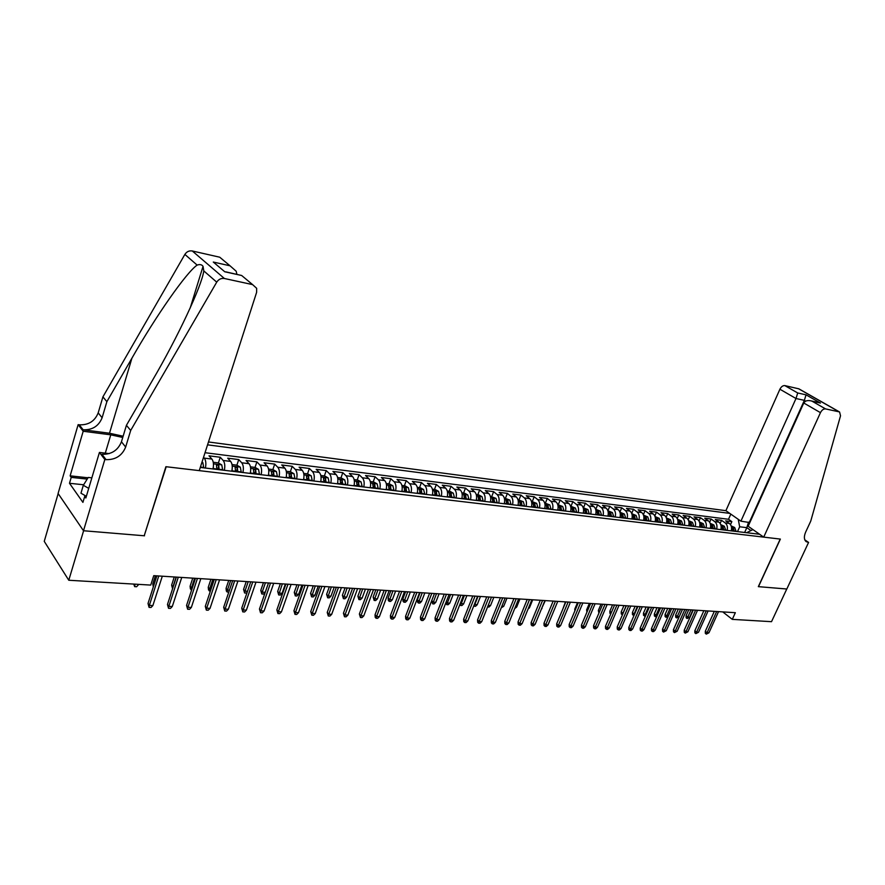 <?xml version="1.0" encoding="UTF-8"?>
<svg xmlns="http://www.w3.org/2000/svg" width="885" height="885" viewBox="0 0 885 885"><rect width="100%" height="100%" fill="white"/><g stroke="black" fill="none" stroke-linecap="round" stroke-linejoin="round"><path stroke-width="1.33" d="M749.816 522.57L740.9 521.177L725.899 510.678L208.473 441.969M58.167 493.587L44.25 541.355L68.776 580.25L150.738 585.085L153.747 575.659L735.346 612.697L732.293 619.367L771.521 621.679L786.776 589.001L758.334 586.644L780.227 539.076L166.203 466.738L144.299 535.502M731.253 530.878C732.028 527.659 731.397 525.181 729.34 523.444L725.678 520.856L731.851 521.63L730.501 524.639M727.105 530.38C727.879 527.161 727.249 524.672 725.202 522.924L721.54 520.325L720.158 523.444M721.54 520.325L715.279 519.539L718.941 522.15C720.987 523.898 721.618 526.398 720.844 529.628M710.279 528.367C711.064 525.115 710.423 522.592 708.387 520.834L704.737 518.212L711.075 519.008L709.659 522.227M699.559 527.095C700.345 523.809 699.714 521.276 697.679 519.495L694.028 516.862L700.466 517.681L699.006 521.011M688.696 525.79C689.481 522.482 688.851 519.938 686.815 518.145L683.176 515.501L689.714 516.32L688.198 519.772M677.656 524.473C678.452 521.143 677.822 518.577 675.797 516.774L672.158 514.119L678.784 514.948L677.235 518.522M666.471 523.135C667.257 519.772 666.637 517.194 664.613 515.391L660.984 512.703L667.71 513.554L666.106 517.26M655.11 521.774C655.896 518.389 655.287 515.789 653.263 513.975L649.645 511.276L656.471 512.138L654.811 515.999M643.572 520.402C644.369 516.995 643.76 514.373 641.736 512.537L638.129 509.837L645.054 510.7L643.351 514.716M631.868 518.997C632.664 515.568 632.056 512.924 630.043 511.087L626.447 508.366L633.483 509.251L631.713 513.422M619.987 517.581C620.783 514.119 620.186 511.464 618.172 509.616L614.588 506.873L621.724 507.769L619.898 512.116M607.918 516.143C608.725 512.647 608.128 509.97 606.125 508.112L602.541 505.357L609.787 506.264L607.918 510.756M595.66 514.672C596.468 511.165 595.882 508.466 593.879 506.585L590.317 503.819L597.674 504.738L595.793 509.273M583.226 513.189C584.034 509.649 583.447 506.928 581.456 505.047L577.905 502.249L585.372 503.189L583.492 507.758M570.582 511.685C571.4 508.112 570.814 505.368 568.834 503.476L565.294 500.667L572.883 501.618L571.002 506.22M557.738 510.147C558.557 506.541 557.981 503.786 556.012 501.872L552.483 499.051L560.194 500.025L558.302 504.66M544.695 508.587C545.514 504.959 544.95 502.182 542.981 500.257L539.474 497.414L547.295 498.399L545.414 503.078M531.442 507.005C532.261 503.344 531.697 500.545 529.75 498.609L526.243 495.755L534.208 496.75L532.316 501.474M517.979 505.39C518.798 501.706 518.234 498.886 516.298 496.939L512.813 494.062L520.9 495.08L519.019 499.837M504.284 503.764C505.114 500.036 504.561 497.193 502.625 495.235L499.162 492.348L507.382 493.376L505.49 498.178M490.367 502.094C491.197 498.344 490.655 495.478 488.73 493.509L485.29 490.6L493.642 491.651L491.75 496.485M476.23 500.401C477.059 496.618 476.517 493.741 474.603 491.75L471.185 488.819L479.67 489.892L477.789 494.77M461.837 498.686C462.678 494.87 462.147 491.96 460.244 489.969L456.837 487.015L465.477 488.1L463.585 493.022M447.213 496.939C448.053 493.089 447.533 490.157 445.642 488.144L442.257 485.179L451.04 486.285L449.149 491.252M432.345 495.169C433.185 491.286 432.665 488.332 430.796 486.296L427.433 483.321L436.36 484.438L434.48 489.449M417.211 493.343L417.211 493.354C418.052 489.438 417.543 486.462 415.684 484.427L412.355 481.418L421.437 482.557L419.545 487.613M401.812 491.518C402.664 487.569 402.166 484.56 400.319 482.513L397.011 479.482L406.248 480.644L404.368 485.754M386.148 489.648C386.999 485.655 386.513 482.635 384.687 480.566L381.402 477.524L390.805 478.708L388.924 483.852M370.218 487.746C371.058 483.719 370.583 480.666 368.768 478.586L365.527 475.522L375.085 476.727L373.204 481.916M353.989 485.799C354.841 481.75 354.376 478.663 352.584 476.572L349.365 473.486L359.089 474.714L357.219 479.958M337.473 483.829C338.335 479.736 337.871 476.628 336.101 474.526L332.904 471.417L342.816 472.667L340.935 477.955M320.658 481.816C321.52 477.69 321.067 474.559 319.319 472.435L316.166 469.315L326.244 470.577L324.375 475.92M303.544 479.781C304.396 475.599 303.964 472.446 302.227 470.311L299.108 467.169L309.374 468.453L307.515 473.851M286.109 477.69C286.961 473.486 286.541 470.3 284.826 468.143L281.751 464.979L292.205 466.295L290.335 471.738M268.343 475.566C269.206 471.318 268.797 468.11 267.104 465.941L264.062 462.755L274.715 464.094L272.857 469.592M250.245 473.409C251.108 469.116 250.709 465.875 249.05 463.696L246.041 460.488L256.893 461.848L255.046 467.402M231.804 471.207C232.678 466.871 232.29 463.607 230.642 461.406L227.688 458.176L238.74 459.569L236.892 465.189M213.008 468.962C213.882 464.581 213.506 461.284 211.902 459.072L208.982 455.819L220.254 457.246L218.396 462.955M200.287 467.435L759.618 534.263M729.782 513.4L207.555 444.834M731.851 521.63L728.51 519.274L205.021 452.7M203.55 457.279L204.291 458.12C205.895 460.344 206.26 463.663 205.397 468.054M220.254 457.246L223.186 460.477C224.823 462.678 225.199 465.964 224.336 470.311M238.74 459.569L241.727 462.778C243.386 464.979 243.784 468.22 242.91 472.535M256.893 461.848L259.925 465.045C261.606 467.225 262.004 470.444 261.141 474.714M274.715 464.094L277.779 467.269C279.483 469.426 279.903 472.623 279.041 476.849M292.205 466.295L295.302 469.448C297.028 471.594 297.471 474.758 296.608 478.951M309.374 468.453L312.516 471.583C314.263 473.718 314.706 476.86 313.854 481.009M326.244 470.577L329.419 473.685C331.189 475.809 331.643 478.918 330.791 483.033M342.816 472.667L346.024 475.754C347.805 477.856 348.27 480.942 347.418 485.013M359.089 474.714L362.33 477.789C364.133 479.869 364.609 482.933 363.757 486.971M375.085 476.727L378.349 479.781C380.174 481.849 380.661 484.891 379.809 488.885M390.805 478.708L394.102 481.739C395.938 483.796 396.425 486.805 395.584 490.777M406.248 480.644L409.567 483.664C411.425 485.71 411.923 488.697 411.082 492.624M421.437 482.557L424.778 485.555C426.647 487.58 427.156 490.544 426.316 494.449M436.36 484.438L439.734 487.414C441.615 489.427 442.135 492.37 441.294 496.231M451.04 486.285L454.436 489.239C456.328 491.241 456.859 494.162 456.018 497.99M465.477 488.1L468.895 491.042C470.798 493.034 471.329 495.921 470.499 499.726M479.67 489.892L483.11 492.812C485.024 494.792 485.566 497.658 484.737 501.419M493.642 491.651L497.093 494.549C499.029 496.518 499.571 499.361 498.742 503.1M507.382 493.376L510.855 496.264C512.791 498.211 513.355 501.043 512.526 504.749M520.9 495.08L524.396 497.945C526.343 499.881 526.907 502.691 526.077 506.364M534.208 496.75L537.715 499.605C539.673 501.529 540.237 504.317 539.419 507.957M547.295 498.399L550.824 501.231C552.793 503.145 553.368 505.91 552.55 509.528M560.194 500.025L563.723 502.835C565.703 504.738 566.289 507.481 565.471 511.065M572.883 501.618L576.434 504.417C578.414 506.308 579 509.03 578.193 512.592M585.372 503.189L588.934 505.977C590.926 507.857 591.523 510.556 590.715 514.085M597.674 504.738L601.247 507.503C603.249 509.373 603.847 512.061 603.039 515.557M609.787 506.264L613.371 509.019C615.385 510.866 615.982 513.532 615.175 517.006M621.724 507.769L625.319 510.501C627.332 512.349 627.941 514.993 627.133 518.433M633.483 509.251L637.078 511.961C639.103 513.798 639.711 516.42 638.915 519.838M645.054 510.7L648.672 513.4C650.696 515.225 651.305 517.836 650.508 521.232M656.471 512.138L660.088 514.827C662.113 516.641 662.732 519.23 661.947 522.592M667.71 513.554L671.339 516.221C673.374 518.024 673.994 520.601 673.208 523.942M678.784 514.948L682.423 517.603C684.459 519.395 685.09 521.951 684.304 525.27M689.714 516.32L693.353 518.964C695.389 520.745 696.019 523.278 695.234 526.575M700.466 517.681L704.117 520.303C706.164 522.073 706.794 524.595 706.009 527.858M711.075 519.008L714.737 521.619C716.784 523.378 717.414 525.878 716.64 529.13M752.936 529.595L746.663 532.715M744.639 532.471L746.818 527.659L739.672 526.774L738.245 519.318M737.504 531.62L739.672 526.774M144.52 535.801L83.61 530.746L68.776 580.25M722.724 611.889L732.293 619.367M750.79 530.447L746.818 527.659L748.555 522.15M728.51 519.274L730.811 514.119M714.328 611.358L705.312 631.282L707.071 632.709L716.673 611.502M708.94 632.797L706.318 634.125L707.071 632.709L708.94 632.797L718.543 611.623M706.318 634.125L705.334 633.339L705.312 631.282M731.154 525.9L734.683 527.515L736.11 531.454M734.152 531.221L733.411 527.98L731.995 527.449L732.924 531.077M689.658 617.221L687.07 618.538L686.129 617.763L686.085 615.739L687.789 617.122L689.658 617.221L692.9 609.986M687.07 618.538L691.03 609.876M686.085 615.739L688.773 609.732M86.354 496.308L80.966 493.21L83.323 485.279L88.234 477.446L91.852 477.845M88.721 488.365L83.323 485.279M763.711 537.129L820.461 412.653L803.779 403.007L748.157 526.254L763.711 537.129L780.371 539.087L758.489 586.667L786.82 589.012L808.58 542.416L804.808 539.85M725.899 510.678L779.906 389.223C781.245 386.656 782.893 385.451 784.851 385.606L798.901 388.847L839.577 411.99L840.529 415.795L810.737 521.154L805.671 532.062C803.79 536.52 803.967 539.717 806.191 541.653L808.58 542.416M784.851 385.606L797.717 392.973L806.047 394.832L820.45 403.051L812.109 401.215L825.517 408.892L839.179 411.857L798.491 388.703M740.9 521.177L795.991 398.515L779.906 389.223M825.517 408.892C823.559 408.759 821.866 410.009 820.461 412.653M749.374 522.25L804.365 400.352L795.991 398.515L797.717 392.973M806.047 394.832L804.365 400.352L805.704 401.126M820.45 403.051L818.138 402.432M812.109 401.215L811.302 400.927C807.596 400.075 805.096 400.761 803.779 403.007M130.681 430.453L126.422 425.298L152.342 380.572C177.487 337.738 201.902 285.689 203.793 270.898L203.041 266.341C201.813 264.56 199.844 264.15 197.134 265.091C186.414 272.337 155.749 316.277 131.931 358.159L106.875 401.657L102.118 417.742C98.733 426.105 92.394 430.121 83.124 429.778L79.307 424.811L78.134 424.656L58.089 493.476L83.5 530.746L144.211 535.768L165.893 466.694L199.258 470.632L256.617 292.338L256.661 288.311L252.59 284.605L224.403 278.498C221.206 278.034 218.65 279.251 216.725 282.149L130.681 430.453L125.659 447.036C122.108 455.664 115.57 459.868 106.045 459.647L104.839 459.503L83.5 530.746M106.875 401.657L102.914 396.867L98.191 412.875C94.839 421.183 88.544 425.165 79.307 424.811M106.045 459.647L101.941 454.304C111.421 454.547 117.926 450.376 121.444 441.792L126.422 425.298M252.59 284.605L241.66 275.5L224.768 271.772L213.296 262.048L230.023 265.799L219.723 257.203L192.288 250.975L224.403 278.498M197.134 265.091L184.876 254.415L102.914 396.867M104.839 459.503L99.43 452.434L85.856 497.978L84.717 496.363L86.287 496.518M83.644 484.77L69.495 483.287L82.924 502.381L84.717 496.363M69.495 483.287L71.22 477.38L70.136 475.842L83.19 431.249L78.134 424.656M122.749 437.467L110.78 434.834L83.19 431.249M99.43 452.434L109.176 453.618M123.126 436.216L109.497 433.23L83.124 429.778M184.876 254.415C186.713 251.628 189.18 250.488 192.288 250.975M219.723 257.203L223.562 260.4M70.136 475.842L88.035 477.778M87.206 479.095L71.22 477.38M241.66 275.5L225.852 271.861M213.296 262.048L219.303 267.148M230.023 265.799L236.184 271.23L236.892 274.295M703.874 610.683L694.836 630.762L696.595 632.189L706.219 610.838M698.497 632.288L695.853 633.627L696.595 632.189L698.497 632.288L708.111 610.96M695.853 633.627L694.869 632.83L694.836 630.762M693.265 610.008L684.227 630.231L685.975 631.669L695.61 610.163M687.899 631.768L685.233 633.118L685.975 631.669L687.899 631.768L697.535 610.285M685.233 633.118L684.26 632.31L684.227 630.231M679.249 616.613L676.638 617.929L675.686 617.155L675.653 615.119L677.357 616.502L679.249 616.613L682.49 609.322L673.452 629.689L675.211 631.149L684.857 609.477M677.158 631.237L674.47 632.598L675.211 631.149L677.158 631.237L686.804 609.599M674.47 632.598L673.496 631.79L673.452 629.689M671.604 608.637L662.533 629.147L664.281 630.607L673.939 608.78M666.261 630.706L663.551 632.078L664.281 630.607L666.261 630.706L675.919 608.913M663.551 632.078L662.577 631.259L662.533 629.147M720.744 524.617L724.361 526.254L725.777 530.226M723.797 529.982L723.056 526.719L721.618 526.188L722.547 529.838M676.638 617.929L680.598 609.201M675.653 615.119L678.341 609.057M710.179 523.323L713.885 524.971L715.301 528.965M713.288 528.732L712.558 525.436L711.097 524.916L712.016 528.577M668.131 616.48L666.051 617.321L665.111 616.546L665.066 614.489L666.77 615.883L670.011 608.537M666.051 617.321L666.77 615.883L668.352 615.971M665.066 614.489L667.755 608.393M699.471 522.006L703.254 523.677L704.67 527.703M702.624 527.46L701.894 524.141L700.433 523.61L701.34 527.305M656.814 616.403L655.331 616.701L654.391 615.916L654.336 613.847L656.028 615.252L659.281 607.851M655.331 616.701L656.028 615.252L657.278 615.329M654.336 613.847L657.035 607.707M688.607 520.668L692.479 522.36L693.884 526.409M691.816 526.166L691.085 522.825L689.603 522.305L690.51 526.011M645.408 616.126L643.506 615.285L643.45 613.194L645.143 614.61L648.406 607.154M644.446 616.071L645.143 614.61L646.05 614.666M643.45 613.194L646.15 607.01M660.531 607.929L651.448 628.593L653.196 630.065L662.876 608.072M655.199 630.164L653.584 631.602L652.466 631.547L653.196 630.065L655.199 630.164L664.878 608.205M652.466 631.547L651.504 630.728L651.448 628.593M677.578 519.318L681.538 521.022L682.943 525.104M680.842 524.849L680.122 521.497L678.618 520.966L679.514 524.694M634.003 615.462L632.476 614.644L632.421 612.542L634.103 613.969L637.366 606.457M633.406 615.429L634.645 613.991M632.421 612.542L635.12 606.313M649.302 607.21L640.209 628.04L641.946 629.512L651.637 607.364M643.981 629.611L642.355 631.06L641.227 631.005L641.946 629.512L643.981 629.611L653.672 607.486M641.227 631.005L640.264 630.175L640.209 628.04M666.394 517.946L670.443 519.672L671.837 523.776M669.702 523.522L668.983 520.137L667.467 519.617L668.363 523.356M622.443 614.798L621.281 613.991L621.215 611.878L622.907 613.305L626.171 605.738M622.21 614.787L623.073 613.316M621.215 611.878L623.925 605.594M637.908 606.49L628.804 627.465L630.54 628.958L640.242 606.634M632.598 629.058L630.972 630.507L629.821 630.452L630.54 628.958L632.598 629.058L642.3 606.767M629.821 630.452L628.859 629.622L628.804 627.465M655.033 516.552L659.181 518.289L660.564 522.427M658.407 522.172L657.688 518.765L656.161 518.245L657.035 522.006M610.739 614.024L609.931 613.327L609.865 611.192L612.564 604.875M609.865 611.192L611.38 612.508M626.337 605.749L617.221 626.89L618.958 628.394L628.671 605.904M621.049 628.494L619.411 629.954L618.25 629.899L618.958 628.394L621.049 628.494L630.762 606.037M618.25 629.899L617.288 629.069L617.221 626.89M643.506 515.136L647.754 516.895L649.125 521.066M646.935 520.8L646.227 517.371L644.678 516.851L645.552 520.634M598.913 613.095L598.337 610.506L601.048 604.145M598.337 610.506L599.565 611.568M614.599 605.008L605.473 626.303L607.198 627.819L616.922 605.152M609.334 627.919L607.685 629.39L606.502 629.335L607.198 627.819L609.334 627.919L619.046 605.285M606.502 629.335L605.539 628.494L605.473 626.303M631.813 513.698L636.149 515.479L637.521 519.672M635.297 519.406L634.589 515.955L633.029 515.435L633.892 519.241M586.921 612.154L586.644 609.809L589.355 603.393M586.644 609.809L587.563 610.617M602.685 604.245L593.547 625.706L595.273 627.233L604.997 604.389M597.43 627.332L595.782 628.826L594.576 628.759L595.273 627.233L597.43 627.332L607.165 604.532M594.576 628.759L593.625 627.919L593.547 625.706M619.931 512.238L624.379 514.041L625.739 518.267M623.482 518.002L622.786 514.517L621.193 513.997L622.044 517.825M574.852 610.915L574.774 609.101L577.496 602.641M574.774 609.101L575.383 609.643M590.583 603.47L581.445 625.109L583.16 626.635L592.895 603.625M585.35 626.746L583.691 628.239L582.474 628.184L583.16 626.635L585.35 626.746L595.085 603.758M582.474 628.184L581.522 627.332L581.445 625.109M607.873 510.756L612.42 512.581L613.77 516.84M611.48 516.563L610.783 513.057L609.179 512.537L610.031 516.398M562.772 609.234L565.449 601.877M578.303 602.696L569.155 624.489L570.858 626.038L580.604 602.84M573.082 626.137L571.422 627.653L570.183 627.598L570.858 626.038L573.082 626.137L582.839 602.984M570.183 627.598L569.232 626.735L569.155 624.489M595.627 509.251L600.273 511.11L601.623 515.391M599.3 515.114L598.614 511.574L596.988 511.065L597.817 514.937M565.825 601.9L556.665 623.87L558.369 625.418L568.126 602.043M560.636 625.529L558.966 627.056L557.705 626.989L558.369 625.418L560.636 625.529L570.394 602.187M557.705 626.989L556.765 626.126L556.665 623.87M583.193 507.724L587.95 509.594L589.288 513.919M586.921 513.632L586.246 510.07L584.598 509.561L585.45 513.057M541.631 608.537L545.282 600.594M541.996 608.559L541.388 609.112M553.158 601.092L543.998 623.239L545.691 624.799L555.459 601.236M547.992 624.91L546.31 626.447L545.038 626.381L545.691 624.799L547.992 624.91L557.749 601.38M545.038 626.381L544.098 625.518L543.998 623.239M570.559 506.165L575.427 508.067L576.766 512.415M574.354 512.127L573.679 508.543L572.02 508.034L572.838 511.95M572.872 511.22L572.872 511.95M528.588 607.763L529.429 607.818L532.715 599.787M529.429 607.818L528.046 609.101M540.292 600.273L531.122 622.597L532.814 624.168L542.582 600.417M535.148 624.279L533.456 625.828L532.162 625.772L532.814 624.168L535.148 624.279L544.917 600.572M532.162 625.772L531.232 624.887L531.122 622.597M557.727 504.594L562.716 506.519L564.033 510.899M561.588 510.601L560.924 506.994L559.243 506.485L560.05 510.424M560.083 509.461L560.116 510.424M515.335 606.988L516.663 607.066L519.949 598.979M516.663 607.066L514.694 608.581M527.217 599.444L518.046 621.945L519.727 623.527L529.507 599.587M522.106 623.648L520.413 625.208L519.097 625.142L519.727 623.527L522.106 623.648L531.874 599.731M519.097 625.142L518.156 624.257L518.046 621.945M544.695 502.99L549.795 504.937L551.101 509.351M548.623 509.052L547.97 505.412L546.266 504.915L547.052 508.864M547.096 507.736L547.151 508.875M501.872 606.203L503.709 606.302L506.994 598.149M503.709 606.302L501.231 607.796M513.942 598.592L504.771 621.281L506.441 622.874L516.221 598.736M508.853 622.996L507.149 624.567L505.811 624.5L506.441 622.874L508.853 622.996L518.621 598.891M505.811 624.5L504.881 623.615L504.771 621.281M531.442 501.364L536.675 503.344L537.969 507.78M535.447 507.481L534.794 503.819L533.069 503.311L533.854 507.293M534.794 503.819L533.976 507.304M488.199 605.395L490.544 605.539L493.83 597.32M490.544 605.539L488.885 607.088L487.646 606.778M500.445 597.74L491.275 620.606L492.934 622.221L502.713 597.884M495.39 622.332L493.675 623.925L492.325 623.859L492.934 622.221L495.39 622.332L505.158 598.039M492.325 623.859L491.396 622.963L491.275 620.606M517.99 499.704L523.334 501.718L524.617 506.187M522.062 505.888L521.42 502.193L519.672 501.684L520.435 505.689M521.42 502.193L520.59 505.711M474.415 604.278L477.181 604.754L480.466 596.468M477.181 604.754L475.51 606.313L474.161 606.236L478.033 596.313M486.739 596.866L477.568 619.92L479.216 621.547L488.996 597.01M481.705 621.668L479.991 623.261L478.608 623.195L479.216 621.547L481.705 621.668L491.485 597.165M478.608 623.195L477.69 622.299L477.568 619.92M504.306 498.034L509.782 500.058L511.054 504.572M508.455 504.262L507.824 500.534L506.054 500.036L506.806 504.063M507.824 500.534L506.994 504.085M460.41 603.105L463.596 603.957L466.882 595.594M463.596 603.957L461.926 605.528L460.554 605.451L464.415 595.439M460.554 605.451L459.791 604.698M472.8 595.97L463.629 619.223L465.278 620.861L475.046 596.114M467.8 620.982L466.085 622.597L464.68 622.531L465.278 620.861L467.8 620.982L477.579 596.28M464.68 622.531L463.762 621.624L463.629 619.223M490.401 496.319L496.009 498.377L497.27 502.923M494.626 502.603L493.996 498.852L492.204 498.355L492.956 502.403M493.996 498.852L493.166 502.426M446.184 601.889L447.301 602.995L449.801 603.139L453.087 594.72M449.801 603.139L448.12 604.732L446.737 604.654L450.576 594.565M446.737 604.654L445.797 602.895M458.64 595.074L449.469 618.515L451.107 620.164L460.875 595.218M453.673 620.297L451.947 621.912L450.52 621.845L451.107 620.164L453.673 620.297L463.441 595.384M450.52 621.845L449.613 620.927L449.469 618.515M476.263 494.582L478.708 494.881L482.004 496.673L483.254 501.242M480.566 500.921L479.947 497.149L478.132 496.651L478.862 500.722M479.947 497.149L479.117 500.755M431.725 600.649L433.241 602.165L435.785 602.32L439.071 593.824M435.785 602.32L434.104 603.924L432.688 603.847L436.515 593.669M432.688 603.847L431.67 600.782M444.237 594.156L435.066 617.796L436.692 619.456L446.471 594.3M439.303 619.589L437.577 621.226L436.128 621.159L436.692 619.456L439.303 619.589L449.082 594.466M436.128 621.159L435.221 620.23L435.066 617.796M461.893 492.812L464.459 493.133L467.767 494.925L469.006 499.549M466.273 499.217L465.665 495.412L463.828 494.925L464.548 499.007M465.665 495.412L464.835 499.04M421.537 601.479L419.844 603.094L418.406 603.017L417.543 602.132L417.388 599.731L418.948 601.335L421.537 601.479L424.822 592.917M418.406 603.017L422.233 592.751M417.388 599.731L420.098 592.618M429.601 593.227L420.43 617.066L422.045 618.748L431.814 593.37M424.7 618.869L422.964 620.529L421.492 620.451L422.045 618.748L424.7 618.869L434.469 593.536M421.492 620.451L420.596 619.522L420.43 617.066M447.279 491.02L449.978 491.352L453.297 493.166L454.525 497.812M451.737 497.481L451.14 493.642L449.27 493.155L449.978 497.27M451.14 493.642L450.299 497.315M407.056 600.627L405.363 602.265L403.903 602.176L403.04 601.28L402.874 598.868L404.434 600.472L407.056 600.627L410.341 591.999M403.903 602.176L407.708 591.833M402.874 598.868L405.595 591.7M414.711 592.275L405.551 616.325L407.155 618.018L416.912 592.419M409.855 618.15L408.107 619.81L406.602 619.743L407.155 618.018L409.855 618.15L419.612 592.585M406.602 619.743L405.717 618.803L405.551 616.325M432.411 489.195L435.243 489.538L438.573 491.363L439.79 496.054M436.958 495.711L436.371 491.839L434.48 491.363L435.166 495.5M436.371 491.839L435.531 495.545M392.343 599.764L390.639 601.413L389.157 601.324L388.294 600.428L388.128 597.983L389.666 599.61L392.343 599.764L395.617 591.058M389.157 601.324L392.94 590.892M388.128 597.983L390.838 590.76M399.566 591.313L390.418 615.573L392.011 617.276L401.757 591.457M394.754 617.409L392.995 619.091L391.48 619.013L392.011 617.276L394.754 617.409L404.511 591.622M391.48 619.013L390.595 618.073L390.418 615.573M417.289 487.336L420.264 487.701L423.605 489.538L424.8 494.261M421.924 493.918L421.349 490.013L419.424 489.549L420.098 493.697M421.349 490.013L420.508 493.753M377.386 598.891L375.671 600.55L374.156 600.461L373.138 597.098L374.665 598.725L377.386 598.891L380.65 590.107M374.156 600.461L377.939 589.93M373.138 597.098L375.848 589.797M384.167 590.328L375.03 614.809L376.601 616.513L386.347 590.472M379.388 616.657L377.63 618.35L376.081 618.272L376.601 616.513L379.388 616.657L389.135 590.649M376.081 618.272L375.207 617.321L375.03 614.809M401.912 485.445L405.02 485.832L408.372 487.679L409.556 492.447M406.635 492.093L406.06 488.155L404.113 487.69L404.777 491.872M406.06 488.155L405.219 491.927M362.175 597.994L360.449 599.665L358.912 599.576L357.894 596.191L359.41 597.829L362.175 597.994L365.439 589.144M358.912 599.576L362.673 588.967M357.894 596.191L360.593 588.835M368.503 589.333L359.365 614.024L360.925 615.75L370.66 589.476M363.768 615.894L362.009 617.597L360.427 617.52L360.925 615.75L363.768 615.894L373.503 589.653M360.427 617.52L359.365 614.024M386.258 483.52L389.511 483.929L392.885 485.788L394.046 490.589M391.07 490.235L390.517 486.263L388.537 485.81L389.19 490.002M390.517 486.263L389.666 490.069M346.699 597.087L344.973 598.78L343.413 598.68L342.384 595.262L343.889 596.921L346.699 597.087L349.962 588.149M343.413 598.68L347.152 587.972M342.384 595.262L345.084 587.839M352.562 588.315L343.435 613.228L344.984 614.964L354.708 588.459M347.871 615.108L346.101 616.834L344.497 616.756L344.984 614.964L347.871 615.108L357.595 588.636M344.497 616.756L343.435 613.228M375.24 488.343L374.687 484.338L372.696 483.885L373.348 487.735L370.273 487.746M370.328 481.562L373.735 481.982L377.121 483.863L378.271 488.708M374.687 484.338L373.846 488.177M330.968 596.169L329.242 597.862L327.649 597.773L326.62 594.322L328.103 595.992L330.968 596.169L334.231 587.153M327.649 597.773L331.366 586.965M326.62 594.322L329.32 586.843M336.333 587.286L327.229 612.42L328.766 614.179L338.468 587.419M331.698 614.323L329.928 616.06L328.291 615.982L328.766 614.179L331.698 614.323L341.411 587.607M328.291 615.982L327.229 612.42M354.122 479.57L357.684 480.013L361.08 481.905L362.208 486.783M359.122 486.418L358.591 482.38L356.555 481.938L357.175 486.186M358.591 482.38L357.739 486.252M314.96 595.229L313.224 596.944L311.608 596.844L310.58 593.37L312.051 595.052L314.96 595.229L318.213 586.135M311.608 596.844L315.303 585.947M310.58 593.37L313.279 585.815M319.817 586.235L310.735 611.601L312.25 613.36L321.93 586.368M315.248 613.515L313.456 615.274L311.797 615.186L312.25 613.36L315.248 613.515L324.928 586.556M311.797 615.186L310.735 611.601M337.627 483.166L337.572 483.841M337.616 477.546L341.344 478.011L344.752 479.913L345.858 484.836M342.716 484.46L342.196 480.389L340.139 479.947L340.736 484.217M342.196 480.389L341.344 484.294M298.688 594.266L296.94 596.003L295.291 595.904L294.262 592.397L295.723 594.089L298.688 594.266L301.929 585.096M295.291 595.904L298.964 584.908M294.262 592.397L296.951 584.775M303.013 585.162L293.942 610.761L295.446 612.542L305.104 585.295M298.488 612.686L296.696 614.467L295.004 614.378L295.446 612.542L298.488 612.686L308.157 585.494M295.004 614.378L293.942 610.761M320.846 481.009L320.779 481.838M320.812 475.488L324.718 475.964L328.125 477.889L329.22 482.845M326.023 482.458L325.514 478.365L323.423 477.922L323.998 482.214M325.514 478.365L324.662 482.303M282.116 593.293L280.368 595.041L278.698 594.952L277.669 591.412L279.107 593.116L282.116 593.293L285.357 584.045M278.698 594.952L282.337 583.846M277.669 591.412L280.346 583.724M285.899 584.078L276.85 609.909L278.332 611.701L287.979 584.211M281.441 611.856L279.638 613.648L277.912 613.559L278.332 611.701L281.441 611.856L291.088 584.41M277.912 613.559L276.85 609.909M303.754 478.807L303.688 479.792M303.71 473.387L307.781 473.884L311.21 475.82L312.272 480.82M309.02 480.433L308.522 476.296L306.398 475.865L306.962 480.179M308.522 476.296L307.67 480.267M265.234 592.331L263.509 594.067L261.805 593.968L260.765 590.406L262.192 592.12L265.423 582.772M261.805 593.968L262.192 592.12L265.246 592.308M260.765 590.406L263.442 582.651M268.476 582.961L259.449 609.035L260.909 610.849L270.533 583.093M264.073 611.004L262.27 612.807L260.511 612.73L260.909 610.849L264.073 611.004L273.697 583.303M260.511 612.73L259.449 609.035M286.342 476.55L286.275 477.712M286.286 471.24L290.534 471.76L293.975 473.718L295.015 478.763M291.707 478.365L291.22 474.194L289.063 473.763L289.605 478.11M291.22 474.194L290.368 478.199M247.169 592.231L246.34 593.083L244.603 592.983L243.574 589.377L244.979 591.114L248.198 581.677M244.603 592.983L244.979 591.114L247.501 591.269M243.574 589.377L246.24 581.556M250.732 581.832L241.727 608.161L243.176 609.975L252.767 581.965M246.384 610.141L244.581 611.966L242.789 611.878L243.176 609.975L246.384 610.141L255.986 582.175M242.789 611.878L241.727 608.161M268.609 474.26L268.531 475.588M268.542 469.061L272.967 469.603L276.419 471.572L277.447 476.661M274.062 476.252L273.598 472.048L271.407 471.628L271.927 475.997M273.598 472.048L272.746 476.097M228.806 592.065L227.102 591.965L226.339 590.992L226.073 588.337L227.456 590.085L230.664 580.56M227.102 591.965L227.456 590.085L229.436 590.207M226.073 588.337L228.728 580.438M232.655 580.682L223.684 607.254L225.1 609.09L234.658 580.814M228.374 609.256L226.56 611.092L224.735 611.015L225.1 609.09L228.374 609.256L237.943 581.025M224.735 611.015L223.684 607.254M250.532 471.915L250.466 473.431M250.455 466.837L255.079 467.402L258.542 469.393L259.537 474.515M256.097 474.106L255.654 469.858L253.431 469.459L253.918 473.851M255.654 469.858L254.791 473.951M210.409 591.003L208.528 589.952L208.252 587.275L209.612 589.034L212.82 579.421M209.28 590.937L209.612 589.034L211.028 589.122M208.252 587.275L210.907 579.299M214.236 579.509L205.298 606.336L206.692 608.194L216.228 579.642M210.033 608.36L208.207 610.219L206.349 610.13L206.692 608.194L210.033 608.36L219.568 579.852M206.349 610.13L205.298 606.336M232.124 469.537L232.047 471.229M232.036 464.57L236.848 465.167L240.322 467.169L241.295 472.336M237.788 471.915L237.357 467.634L235.1 467.236L235.576 471.661M237.357 467.634L236.505 471.771M191.647 589.919L190.386 588.901L190.109 586.191L191.448 587.972L194.634 578.259M191.138 589.897L191.448 587.972L192.277 588.016M190.109 586.191L192.742 578.148M195.463 578.314L186.558 605.406L187.941 607.276L197.432 578.447M191.337 607.442L189.512 609.322L187.62 609.223L187.941 607.276L191.337 607.442L200.84 578.657M187.62 609.223L186.558 605.406M213.351 467.092L213.285 468.995M213.263 462.269L218.274 462.888L221.759 464.902L222.71 470.123M219.137 469.692L218.728 465.366L216.427 464.979L216.869 469.426M218.728 465.366L217.865 469.537M172.575 588.724L171.624 585.096L172.94 586.888L176.115 577.086M172.752 588.182L173.161 586.899M171.624 585.096L174.257 576.965M176.347 577.097L167.475 604.455L168.825 606.336L178.283 577.219M172.287 606.513L170.451 608.404L168.526 608.316L168.825 606.336L172.287 606.513L181.757 577.44M168.526 608.316L167.475 604.455M202.001 462.103L202.842 462.589L203.76 467.855M153.293 586.987L152.795 583.967L155.417 575.77M152.795 583.967L153.802 585.372M156.844 575.858L148.016 603.481L149.344 605.384L158.758 575.98M152.873 605.561L151.036 607.475L149.067 607.375L149.344 605.384L152.873 605.561L162.298 576.201M149.067 607.375L148.016 603.481M134.52 584.122L138.525 584.365M138.37 584.852L136.578 586.744L134.642 586.633L135.04 584.155M134.642 586.633L133.757 584.078M725.202 522.924L729.34 523.444M204.291 458.12L211.902 459.072M223.186 460.477L230.642 461.406M241.727 462.778L249.05 463.696M259.925 465.045L267.104 465.941M277.779 467.269L284.826 468.143M295.302 469.448L302.227 470.311M312.516 471.583L319.319 472.435M329.419 473.685L336.101 474.526M346.024 475.754L352.584 476.572M362.33 477.789L368.768 478.586M378.349 479.781L384.687 480.566M394.102 481.739L400.319 482.513M409.567 483.664L415.684 484.427M424.778 485.555L430.796 486.296M439.734 487.414L445.642 488.144M454.436 489.239L460.244 489.969M468.895 491.042L474.603 491.75M483.11 492.812L488.73 493.509M497.093 494.549L502.625 495.235M510.855 496.264L516.298 496.939M524.396 497.945L529.75 498.609M537.715 499.605L542.981 500.257M550.824 501.231L556.012 501.872M563.723 502.835L568.834 503.476M576.434 504.417L581.456 505.047M588.934 505.977L593.879 506.585M601.247 507.503L606.125 508.112M613.371 509.019L618.172 509.616M625.319 510.501L630.043 511.087M637.078 511.961L641.736 512.537M648.672 513.4L653.263 513.975M660.088 514.827L664.613 515.391M671.339 516.221L675.797 516.774M682.423 517.603L686.815 518.145M693.353 518.964L697.679 519.495M704.117 520.303L708.387 520.834M714.737 521.619L718.941 522.15M734.605 527.471L731.475 527.084M732.935 530.768L731.342 530.58M736.132 531.155L734.174 530.923M732.824 529.296L733.411 527.98M805.007 540.281L808.049 542.35M102.118 417.742L98.191 412.875M121.444 441.792L125.659 447.036M216.725 282.149L203.793 270.898M131.931 358.159L109.497 433.23M105.293 453.142L110.78 434.834M724.284 526.21L721.065 525.823M722.558 529.529L720.932 529.33M725.8 529.916L723.819 529.684M722.448 528.068L723.056 526.719M713.808 524.927L710.511 524.528M712.038 528.268L710.367 528.068M715.312 528.666L713.31 528.422M711.938 526.829L712.558 525.436M703.177 523.632L699.792 523.223M701.362 526.995L699.648 526.785M704.681 527.394L702.646 527.15M701.263 525.579L701.894 524.141M692.402 522.316L688.928 521.896M690.521 525.701L688.773 525.491M693.895 526.099L691.838 525.856M690.444 524.307L691.085 522.825M681.461 520.977L677.899 520.546M679.536 524.385L677.744 524.163M682.954 524.794L680.864 524.539M679.459 523.013L680.122 521.497M670.365 519.628L666.715 519.185M668.374 523.046L666.549 522.825M671.859 523.466L669.724 523.212M668.308 521.707L668.983 520.137M659.104 518.256L655.354 517.791M657.057 521.696L655.188 521.464M660.586 522.117L658.429 521.851M657.002 520.38L657.688 518.765M647.676 516.862L643.826 516.386M645.574 520.314L643.66 520.092M649.147 520.745L646.957 520.48M645.519 519.03L646.227 517.371M636.072 515.446L632.122 514.959M633.914 518.92L631.956 518.687M637.543 519.351L635.319 519.086M633.859 517.67L634.589 515.955M624.29 514.008L620.241 513.51M622.067 517.504L620.075 517.26M625.761 517.946L623.505 517.67M622.033 516.298L622.786 514.517M612.343 512.548L608.183 512.039M610.053 516.066L608.006 515.822M613.792 516.508L611.502 516.243M610.019 514.893L610.783 513.057M600.196 511.065L595.937 510.545M597.84 514.605L595.749 514.351M601.645 515.059L599.322 514.782M597.817 513.477L598.614 511.574M587.872 509.561L583.492 509.019M585.45 513.123L583.303 512.869M589.31 513.588L586.943 513.3M585.439 512.039L586.246 510.07M575.35 508.023L570.858 507.481M572.861 511.618L570.67 511.353M576.788 512.083L574.376 511.795M572.849 510.579L573.679 508.543M562.628 506.474L558.026 505.91M560.072 510.081L557.827 509.815M564.055 510.556L561.621 510.269M560.072 509.096L560.924 506.994M549.718 504.904L544.994 504.317M547.085 508.532L544.784 508.255M551.134 509.019L548.645 508.72M547.085 507.603L547.97 505.412M536.587 503.299L531.741 502.702M533.876 506.95L531.531 506.662M537.991 507.437L535.469 507.138M523.256 501.673L518.278 501.065M520.468 505.346L518.057 505.058M524.65 505.844L522.084 505.534M509.694 500.014L504.594 499.394M506.828 503.709L504.373 503.421M511.087 504.218L508.477 503.908M495.921 498.332L490.688 497.691M492.978 502.049L490.456 501.751M497.293 502.569L494.649 502.26M481.927 496.618L476.539 495.965M478.896 500.368L476.318 500.058M483.287 500.899L480.588 500.567M467.689 494.881L462.169 494.206M464.57 498.653L461.926 498.344M469.039 499.184L466.295 498.863M453.209 493.122L447.544 492.425M450.011 496.916L447.301 496.585M454.547 497.459L451.77 497.127M438.495 491.319L432.676 490.611M435.199 495.135L432.433 494.803M439.812 495.688L436.991 495.357M423.517 489.493L417.554 488.763M420.132 493.332L417.3 493M424.833 493.896L421.957 493.553M408.295 487.635L402.166 486.883M404.81 491.507L401.901 491.153M409.589 492.071L406.658 491.728M392.796 485.743L386.513 484.969M389.212 489.637L386.236 489.283M394.079 490.213L391.104 489.859M377.032 483.818L370.583 483.033M378.293 488.332L375.262 487.967M360.991 481.86L354.365 481.053M357.197 485.799L354.1 485.434M362.242 486.407L359.155 486.042M344.663 479.869L337.86 479.039M340.758 483.841L337.605 483.464M345.891 484.449L342.749 484.073M328.047 477.834L321.056 476.982M324.032 481.838L320.812 481.451M329.253 482.458L326.056 482.082M311.122 475.765L303.942 474.891M306.984 479.792L303.721 479.404M312.305 480.433L309.053 480.046M293.886 473.663L286.508 472.767M289.638 477.723L286.309 477.314M295.048 478.365L291.74 477.966M276.33 471.528L268.752 470.599M271.96 475.599L268.564 475.201M277.481 476.263L274.096 475.853M258.453 469.338L250.665 468.386M253.951 473.453L250.499 473.033M259.57 474.117L256.13 473.707M240.233 467.114L232.235 466.141M235.609 471.251L232.08 470.831M241.328 471.937L237.833 471.517M221.67 464.846L213.451 463.851M216.913 469.017L213.318 468.585M222.743 469.714L219.17 469.282M202.754 462.545L201.891 462.435M203.793 467.446L200.408 467.037M811.302 400.927L819.643 402.763M203.041 266.341L190.186 308.024"/></g></svg>

